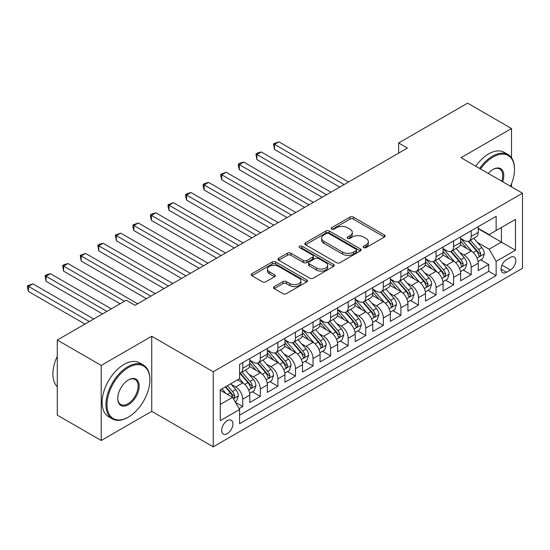 <?xml version="1.0" encoding="UTF-8"?>
<svg xmlns="http://www.w3.org/2000/svg" width="550" height="550" viewBox="0 0 550 550"><rect width="100%" height="100%" fill="white"/><g stroke="black" fill="none" stroke-linecap="round" stroke-linejoin="round"><path stroke-width="0.82" d="M363.701 247.61A1.705 0.983 0 0 0 366.114 247.61L384.443 237.029A2.441 1.409 0 0 0 385.158 236.032A2.441 1.409 0 0 0 384.443 235.042L353.396 217.113A2.441 1.409 0 0 0 349.944 217.113L331.616 227.693A1.705 0.983 0 0 0 331.121 228.394A1.705 0.983 0 0 0 331.616 229.089A1.705 0.983 0 0 0 334.036 229.089L336.407 227.721A7.803 4.503 0 0 1 347.442 227.721L350.034 229.212A7.803 4.503 0 0 1 352.316 232.403A7.803 4.503 0 0 1 350.034 235.586L347.662 236.954A1.705 0.983 0 0 0 347.16 237.655A1.705 0.983 0 0 0 347.662 238.349A1.705 0.983 0 0 0 350.075 238.349L352.447 236.981A7.803 4.503 0 0 1 363.481 236.981L366.073 238.473A7.803 4.503 0 0 1 368.356 241.663A7.803 4.503 0 0 1 366.073 244.846L363.701 246.221A1.705 0.983 0 0 0 363.199 246.916A1.705 0.983 0 0 0 363.701 247.61L363.701 246.221M227.294 433.641A7.954 4.592 120 0 0 232.485 426.635A7.954 4.592 120 0 0 231.268 420.262A7.954 4.592 120 0 0 227.294 420.661A7.954 4.592 120 0 0 222.097 427.666A7.954 4.592 120 0 0 223.314 434.039A7.954 4.592 120 0 0 227.294 433.641M274.223 286.626A2.441 1.409 0 0 0 273.508 287.616A2.441 1.409 0 0 0 274.223 288.613L282.934 293.645A2.441 1.409 0 0 0 286.385 293.645L306.735 281.896A2.441 1.409 0 0 0 307.45 280.899A2.441 1.409 0 0 0 306.735 279.902L275.694 261.979A2.441 1.409 0 0 0 272.243 261.979L251.886 273.728A2.441 1.409 0 0 0 251.178 274.725A2.441 1.409 0 0 0 251.886 275.722L262.412 281.793A2.441 1.409 0 0 0 265.863 281.793L274.574 276.767A2.441 1.409 0 0 0 275.282 275.77A2.441 1.409 0 0 0 274.574 274.773L269.356 271.762A6.524 3.768 0 0 1 267.444 269.094A6.524 3.768 0 0 1 271.473 265.616A6.524 3.768 0 0 1 278.582 266.434L299.021 278.231A6.524 3.768 0 0 1 300.933 280.899A6.524 3.768 0 0 1 296.904 284.377A6.524 3.768 0 0 1 289.795 283.559L286.385 281.593A2.441 1.409 0 0 0 282.934 281.593L274.223 286.626L274.223 288.613M151.731 336.249L101.214 365.42L57.282 340.051L57.282 415.126L101.214 440.488L151.731 411.324L213.235 446.834L213.235 371.759L151.731 336.249L151.731 411.324M511.521 157.761L511.521 128.528L460.996 157.699L522.5 193.208L213.235 371.759M511.521 128.528L467.589 103.166L398.619 142.986L398.619 153.134M57.282 340.051L126.252 300.238L135.039 305.305L407.406 148.06L398.619 142.986M336.579 262.673A2.441 1.409 0 0 0 340.024 262.673L360.381 250.924A2.441 1.409 0 0 0 361.096 249.927A2.441 1.409 0 0 0 360.381 248.93L329.333 231.007A2.441 1.409 0 0 0 325.882 231.007L305.532 242.756A2.441 1.409 0 0 0 304.817 243.753A2.441 1.409 0 0 0 305.532 244.75L336.579 262.673M300.266 247.981A1.705 0.983 0 0 1 301.998 248.222L301.998 246.194L333.561 264.419A2.441 1.409 0 0 1 334.276 265.409A2.441 1.409 0 0 1 333.561 266.406L313.204 278.156A2.441 1.409 0 0 1 309.753 278.156L278.712 260.232L278.712 258.239A2.441 1.409 0 0 0 277.998 259.236A2.441 1.409 0 0 0 278.712 260.232M278.712 258.239L287.423 253.213A2.441 1.409 0 0 1 290.868 253.213L303.462 260.48A2.441 1.409 0 0 0 306.914 260.48L312.689 257.146A2.441 1.409 0 0 0 313.404 256.149A2.441 1.409 0 0 0 312.689 255.152L299.578 247.589A1.705 0.983 0 0 1 299.083 246.888A1.705 0.983 0 0 1 300.135 245.981A1.705 0.983 0 0 1 301.998 246.194M239.113 408.664L242.756 406.553L235.462 402.346M231.316 384.429L235.73 386.973A9.941 5.741 60 0 1 242.756 399.149L249.782 395.092L249.782 402.497L260.329 396.413L252.333 391.793M248.889 374.282L253.296 376.832A9.941 5.741 60 0 1 260.329 389.008L267.355 384.945L267.355 392.356L277.901 386.265L269.906 381.652M266.461 364.141L270.868 366.685A9.941 5.741 60 0 1 277.901 378.861L284.928 374.804L284.928 382.209L295.474 376.124L287.478 371.504M284.034 353.994L288.441 356.538A9.941 5.741 60 0 1 295.474 368.713L302.5 364.657L302.5 372.061L313.046 365.977L305.051 361.357M301.599 343.846L306.013 346.397A9.941 5.741 60 0 1 313.046 358.572L320.072 354.509L320.072 361.921L330.612 355.829L322.623 351.216M319.172 333.706L323.586 336.249A9.941 5.741 60 0 1 330.612 348.425L337.645 344.369L337.645 351.773L348.184 345.689L340.189 341.069M336.744 323.558L341.158 326.109A9.941 5.741 60 0 1 348.184 338.278L355.217 334.221L355.217 341.626L365.757 335.541L357.761 330.928M354.317 313.411L358.731 315.961A9.941 5.741 60 0 1 365.757 328.137L372.79 324.074L372.79 331.485L383.329 325.394L375.334 320.781M371.889 303.27L376.303 305.814A9.941 5.741 60 0 1 383.329 317.989L390.362 313.933L390.362 321.337L400.902 315.253L392.906 310.633M389.462 293.123L393.876 295.673A9.941 5.741 60 0 1 400.902 307.842L407.928 303.786L407.928 311.19L418.474 305.106L410.479 300.493M407.034 282.975L411.448 285.526A9.941 5.741 60 0 1 418.474 297.701L425.501 293.645L425.501 301.049L436.047 294.958L428.051 290.345M424.607 272.834L429.021 275.378A9.941 5.741 60 0 1 436.047 287.554L443.073 283.498L443.073 290.902L453.619 284.817L445.624 280.197M442.179 262.687L446.586 265.238A9.941 5.741 60 0 1 453.619 277.406L460.646 273.35L460.646 280.754L471.192 274.67L471.192 267.266A9.941 5.741 -120 0 0 464.159 255.09L459.752 252.546M463.196 270.057L471.192 274.67M249.782 395.092A9.941 5.741 -120 0 0 242.756 382.917L237.483 379.871M267.355 384.945A9.941 5.741 -120 0 0 260.329 372.776L249.459 366.499M284.928 374.804A9.941 5.741 -120 0 0 277.901 362.629L267.032 356.352M302.5 364.657A9.941 5.741 -120 0 0 295.474 352.481L284.604 346.211M320.072 354.509A9.941 5.741 -120 0 0 313.046 342.341L302.177 336.064M337.645 344.369A9.941 5.741 -120 0 0 330.612 332.193L319.749 325.916M355.217 334.221A9.941 5.741 -120 0 0 348.184 322.046L337.322 315.776M372.79 324.074A9.941 5.741 -120 0 0 365.757 311.905L354.894 305.628M390.362 313.933A9.941 5.741 -120 0 0 383.329 301.757L372.467 295.481M407.928 303.786A9.941 5.741 -120 0 0 400.902 291.61L390.033 285.34M425.501 293.645A9.941 5.741 -120 0 0 418.474 281.469L407.605 275.192M443.073 283.498A9.941 5.741 -120 0 0 436.047 271.322L425.178 265.052M460.646 273.35A9.941 5.741 -120 0 0 453.619 261.174L442.75 254.904M510.373 257.421L506.509 259.655A7.707 4.448 120 0 0 501.476 266.447A7.707 4.448 120 0 0 502.659 272.614A7.707 4.448 120 0 0 506.509 272.236L510.373 270.002A7.707 4.448 120 0 0 515.405 263.216A7.707 4.448 120 0 0 514.229 257.043A7.707 4.448 120 0 0 510.373 257.421M213.235 446.834L522.5 268.276L522.5 193.208M220.261 404.429L232.561 397.327L239.594 409.496L239.594 423.699L496.141 275.584L496.141 261.381L489.115 249.205L477.324 242.399M239.594 409.496L220.261 420.661L220.261 389.819L239.594 378.654L239.594 364.451L496.141 216.336L496.141 230.539L515.474 219.381L515.474 250.222L496.141 261.381M249.782 360.195L253.296 362.223A9.941 5.741 60 0 0 258.266 362.711L265.299 358.655A9.941 5.741 -120 0 0 267.355 354.104L267.355 348.425M267.355 350.048L270.868 352.076A9.941 5.741 60 0 0 275.839 352.571L282.872 348.514A9.941 5.741 -120 0 0 284.928 343.963L284.928 338.278M284.928 339.9L288.441 341.935A9.941 5.741 60 0 0 293.411 342.423L300.444 338.367A9.941 5.741 -120 0 0 302.5 333.816L302.5 328.137M302.5 329.759L306.013 331.788A9.941 5.741 60 0 0 310.984 332.276L318.01 328.219A9.941 5.741 -120 0 0 320.072 323.668L320.072 317.989M320.072 319.612L323.586 321.64A9.941 5.741 60 0 0 328.556 322.135L335.582 318.079A9.941 5.741 -120 0 0 337.645 313.528L337.645 307.842M337.645 309.464L341.158 311.499A9.941 5.741 60 0 0 346.129 311.988L353.155 307.931A9.941 5.741 -120 0 0 355.217 303.38L355.217 297.701M355.217 299.324L358.731 301.352A9.941 5.741 60 0 0 363.701 301.847L370.728 297.784A9.941 5.741 -120 0 0 372.79 293.232L372.79 287.554M372.79 289.176L376.303 291.204A9.941 5.741 60 0 0 381.274 291.699L388.3 287.643A9.941 5.741 -120 0 0 390.362 283.092L390.362 277.406M390.362 279.036L393.876 281.064A9.941 5.741 60 0 0 398.846 281.552L405.873 277.496A9.941 5.741 -120 0 0 407.928 272.944L407.928 267.266M407.928 268.888L411.448 270.916A9.941 5.741 60 0 0 416.419 271.411L423.445 267.348A9.941 5.741 -120 0 0 425.501 262.804L425.501 257.118M425.501 258.741L429.021 260.769A9.941 5.741 60 0 0 433.984 261.264L441.018 257.207A9.941 5.741 -120 0 0 443.073 252.656L443.073 246.971M443.073 248.6L446.586 250.628A9.941 5.741 60 0 0 451.557 251.116L458.59 247.06A9.941 5.741 -120 0 0 460.646 242.509L460.646 236.83M239.594 415.181L488.764 271.322L488.764 264.522L478.218 270.614L478.218 263.209A9.941 5.741 -120 0 0 471.192 251.034L460.322 244.757M460.646 238.452L464.159 240.481A9.941 5.741 -120 0 0 469.129 240.976A9.941 5.741 -120 0 0 471.192 236.424L471.192 230.739M469.129 240.976L476.163 236.913A9.941 5.741 -120 0 0 478.218 232.368L478.218 226.683M242.756 362.629L242.756 368.308A9.941 5.741 60 0 1 240.694 372.859A9.941 5.741 60 0 1 239.594 373.264M240.694 372.859L247.727 368.803A9.941 5.741 -120 0 0 249.782 364.251L249.782 358.572M260.329 352.481L260.329 358.167A9.941 5.741 60 0 1 258.266 362.711M277.901 342.341L277.901 348.019A9.941 5.741 60 0 1 275.839 352.571M295.474 332.193L295.474 337.872A9.941 5.741 60 0 1 293.411 342.423M313.046 322.046L313.046 327.731A9.941 5.741 60 0 1 310.984 332.276M330.612 311.905L330.612 317.584A9.941 5.741 60 0 1 328.556 322.135M348.184 301.757L348.184 307.436A9.941 5.741 60 0 1 346.129 311.988M365.757 291.61L365.757 297.296A9.941 5.741 60 0 1 363.701 301.847M383.329 281.469L383.329 287.148A9.941 5.741 60 0 1 381.274 291.699M400.902 271.322L400.902 277.001A9.941 5.741 60 0 1 398.846 281.552M418.474 261.174L418.474 266.86A9.941 5.741 60 0 1 416.419 271.411M436.047 251.034L436.047 256.712A9.941 5.741 60 0 1 433.984 261.264M453.619 240.886L453.619 246.565A9.941 5.741 60 0 1 451.557 251.116M453.619 277.406L453.619 284.817M436.047 287.554L436.047 294.958M418.474 297.701L418.474 305.106M400.902 307.842L400.902 315.253M383.329 317.989L383.329 325.394M365.757 328.137L365.757 335.541M348.184 338.278L348.184 345.689M330.612 348.425L330.612 355.829M313.046 358.572L313.046 365.977M295.474 368.713L295.474 376.124M277.901 378.861L277.901 386.265M260.329 389.008L260.329 396.413M242.756 399.149L242.756 406.553M232.561 397.327L220.261 390.225M489.115 249.205L501.414 242.103L501.414 227.494L515.474 219.381M478.218 228.711L515.474 250.222M478.218 228.305L489.115 234.596L496.141 230.539M511.521 186.863L511.521 183.748M101.214 365.42L101.214 440.488M480.769 259.909L488.764 264.522M488.764 271.322L496.141 275.584M364.382 247.851L366.073 246.874A7.803 4.503 0 0 0 368.356 243.691L368.356 241.663M352.316 232.403L352.316 234.431A7.803 4.503 0 0 1 350.034 237.614L348.343 238.59M384.409 237.05L353.396 219.147A2.441 1.409 0 0 0 349.944 219.147L332.303 229.329M360.346 250.944L329.333 233.035A2.441 1.409 0 0 0 325.882 233.035L305.566 244.771M356.07 250.621A1.705 0.983 0 0 0 356.565 249.927A1.705 0.983 0 0 0 356.07 249.232L328.817 233.496A1.705 0.983 0 0 0 326.397 233.496L323.902 234.939A7.803 4.503 0 0 0 321.613 238.129A7.803 4.503 0 0 0 323.902 241.312L342.526 252.065A7.803 4.503 0 0 0 353.567 252.065L356.07 250.621L356.07 252.656A1.705 0.983 0 0 0 356.565 251.955L356.565 249.927M321.613 238.129L321.613 240.157A7.803 4.503 0 0 0 323.902 243.341L323.902 241.312M356.07 252.656L353.567 254.1A7.803 4.503 0 0 1 342.526 254.1L323.902 243.341M278.74 260.253L287.423 255.241L287.423 253.213M313.404 256.149L313.404 258.177A2.441 1.409 0 0 1 312.689 259.174L306.914 262.515A2.441 1.409 0 0 1 303.462 262.515L290.868 255.241A2.441 1.409 0 0 0 287.423 255.241M301.998 248.222L333.527 266.427M316.525 268.029A6.524 3.768 0 0 0 323.634 268.84A6.524 3.768 0 0 0 327.663 265.361A6.524 3.768 0 0 0 325.751 262.701L318.553 258.541A2.441 1.409 0 0 0 315.102 258.541L309.327 261.876A2.441 1.409 0 0 0 308.612 262.873A2.441 1.409 0 0 0 309.327 263.869L316.525 268.029L316.525 270.057A6.524 3.768 0 0 0 323.634 270.875A6.524 3.768 0 0 0 327.663 267.389L327.663 265.361M308.612 262.873L308.612 264.901A2.441 1.409 0 0 0 309.327 265.897L309.327 263.869M316.525 270.057L309.327 265.897M300.933 280.899L300.933 282.927A6.524 3.768 0 0 1 296.904 286.406A6.524 3.768 0 0 1 289.795 285.587L286.385 283.621A2.441 1.409 0 0 0 282.934 283.621L274.257 288.633M267.444 269.094L267.444 271.123A6.524 3.768 0 0 0 269.356 273.79L269.356 271.762M274.539 276.781L269.356 273.79M306.707 281.909L275.694 264.007A2.441 1.409 0 0 0 272.243 264.007L251.921 275.736M478.074 261.463L482.611 258.844L484.371 253.77A6.586 3.802 -120 0 0 481.807 247.589L473.777 238.294M472.168 251.673L462.646 240.653A19.009 10.973 -120 0 0 460.646 238.562M466.943 248.579L461.622 242.413A15.778 9.109 -120 0 0 460.646 241.354M348.535 182.043L278.864 141.824L274.471 144.354L274.471 149.428L339.749 187.117M468.236 241.333L476.355 250.731A6.586 3.802 60 0 1 478.706 255.269L479.181 256.053L480.074 255.922L480.81 254.052A6.586 3.802 -120 0 0 478.466 249.514L470.436 240.219M468.717 241.175L477.441 251.281A3.355 1.939 60 0 1 478.287 252.594L480.81 254.052M274.471 149.428L273.508 143.797L344.142 184.58M273.508 143.797L278.864 141.824M510.448 186.251A30.319 17.504 120 0 0 514.504 169.414A30.319 17.504 120 0 0 493.068 157.039A30.319 17.504 120 0 0 480.521 168.967M479.614 168.444A31.061 17.937 -60 0 1 492.539 156.124A31.061 17.937 -60 0 1 508.069 154.584A31.061 17.937 -60 0 1 514.504 168.809L514.504 169.414M488.297 173.456A15.159 8.752 -60 0 1 493.068 169.414L493.068 169.414A15.159 8.752 -60 0 1 502.666 181.754M475.75 166.21A31.061 17.937 -60 0 1 488.675 153.89A31.061 17.937 -60 0 1 504.206 152.357L508.069 154.584M501.744 181.225A14.41 8.319 120 0 0 499.744 169.008A14.41 8.319 120 0 0 492.8 169.572M127.923 417.361L128.453 417.058A30.319 17.504 120 0 0 149.889 379.926A30.319 17.504 120 0 0 128.453 367.544A30.319 17.504 120 0 0 107.009 404.676A30.319 17.504 120 0 0 128.453 417.058L127.923 417.361A31.061 17.937 -60 0 1 112.392 418.901A31.061 17.937 -60 0 1 107.628 394.006A31.061 17.937 -60 0 1 127.923 366.637A31.061 17.937 -60 0 1 143.454 365.097A31.061 17.937 -60 0 1 149.889 379.314L149.889 379.926M128.453 404.676A15.159 8.752 -60 0 1 117.734 398.489A15.159 8.752 -60 0 1 128.453 379.926L128.453 379.926A15.159 8.752 -60 0 1 139.171 386.114A15.159 8.752 -60 0 1 128.453 404.676M117.734 398.179A14.41 8.319 120 0 0 120.718 404.477A14.41 8.319 120 0 0 127.923 403.769A14.41 8.319 120 0 0 137.342 391.064A14.41 8.319 120 0 0 135.128 379.514A14.41 8.319 120 0 0 128.184 380.084M112.392 418.901L108.529 416.666A31.061 17.937 -60 0 1 103.764 391.779A31.061 17.937 -60 0 1 124.059 364.402A31.061 17.937 -60 0 1 139.59 362.862L143.454 365.097M57.282 386.726A31.061 17.937 -60 0 1 57.282 356.29M460.501 271.611L465.039 268.991L466.799 263.918A6.586 3.802 -120 0 0 464.234 257.73L456.204 248.435M454.596 261.821L445.074 250.793A19.009 10.973 -120 0 0 443.073 248.703M449.371 258.727L444.049 252.56A15.778 9.109 -120 0 0 443.073 251.501M330.962 192.191L261.291 151.965L256.898 154.502L256.898 159.576L322.183 197.264M450.663 251.474L458.783 260.879A6.586 3.802 60 0 1 461.134 265.416L461.615 266.193L462.502 266.069L463.244 264.199A6.586 3.802 -120 0 0 460.893 259.662L452.863 250.367M451.144 251.322L459.869 261.422A3.355 1.939 60 0 1 460.714 262.735L463.244 264.199M256.898 159.576L255.936 153.945L326.569 194.728M255.936 153.945L257.689 152.928L261.291 151.965M442.929 281.758L447.466 279.132L449.226 274.058A6.586 3.802 -120 0 0 446.662 267.877L438.632 258.582M437.023 271.968L427.501 260.941A19.009 10.973 -120 0 0 425.501 258.851M431.798 268.874L426.477 262.707A15.778 9.109 -120 0 0 425.501 261.649M313.397 202.338L243.719 162.113L239.333 164.649L239.333 169.723L304.611 207.412M433.091 261.621L441.21 271.026A6.586 3.802 60 0 1 443.561 275.557L444.043 276.341L444.929 276.217L445.672 274.34A6.586 3.802 -120 0 0 443.321 269.803L435.291 260.507M433.572 261.47L442.296 271.569A3.355 1.939 60 0 1 443.142 272.882L445.672 274.34M239.333 169.723L238.363 166.121L238.363 164.093L309.004 204.875M238.363 164.093L240.123 163.075L243.719 162.113M425.356 291.899L429.894 289.279L431.654 284.206A6.586 3.802 -120 0 0 429.089 278.025L421.059 268.73M419.451 282.109L409.929 271.088A19.009 10.973 -120 0 0 407.928 268.998M414.232 279.015L408.904 272.848A15.778 9.109 -120 0 0 407.928 271.789M295.824 212.479L226.153 172.253L221.76 174.79L221.76 179.864L287.038 217.553M415.518 271.769L423.638 281.167A6.586 3.802 60 0 1 425.989 285.704L426.47 286.488L427.357 286.357L428.099 284.488A6.586 3.802 -120 0 0 425.748 279.95L417.718 270.655M415.999 271.611L424.724 281.717A3.355 1.939 60 0 1 425.569 283.03L428.099 284.488M221.76 179.864L220.791 176.261L220.791 174.233L291.431 215.016M220.791 174.233L226.153 172.253M407.784 302.046L412.321 299.427L414.081 294.353A6.586 3.802 -120 0 0 411.517 288.166L403.487 278.871M401.878 292.256L392.356 281.229A19.009 10.973 -120 0 0 390.362 279.139M396.66 289.163L391.332 282.996A15.778 9.109 -120 0 0 390.362 281.937M278.252 222.626L208.581 182.401L204.188 184.938L204.188 190.011L269.466 227.7M397.946 281.909L406.072 291.314A6.586 3.802 60 0 1 408.416 295.852L408.897 296.629L409.784 296.505L410.527 294.635A6.586 3.802 -120 0 0 408.176 290.097L400.146 280.803M398.427 281.758L407.151 291.857A3.355 1.939 60 0 1 407.997 293.171L410.527 294.635M204.188 190.011L203.218 186.409L203.218 184.381L273.859 225.163M203.218 184.381L204.978 183.363L208.581 182.401M390.211 312.194L394.756 309.567L396.509 304.494A6.586 3.802 -120 0 0 393.944 298.313L385.914 289.018M384.306 302.397L374.784 291.376A19.009 10.973 -120 0 0 372.79 289.286M379.087 299.31L373.759 293.143A15.778 9.109 -120 0 0 372.79 292.077M260.679 232.774L191.008 192.548L186.615 195.085L186.615 200.159L251.893 237.841M380.373 292.057L388.499 301.455A6.586 3.802 60 0 1 390.844 305.993L391.325 306.776L392.212 306.653L392.954 304.776A6.586 3.802 -120 0 0 390.603 300.238L382.58 290.943M380.854 291.906L389.579 302.005A3.355 1.939 60 0 1 390.424 303.318L392.954 304.776M186.615 200.159L185.646 196.556L185.646 194.528L256.286 235.311M185.646 194.528L187.406 193.511L191.008 192.548M372.639 322.334L377.183 319.715L378.936 314.641A6.586 3.802 -120 0 0 376.372 308.461L368.342 299.166M366.733 312.544L357.211 301.524A19.009 10.973 -120 0 0 355.217 299.434M361.515 309.451L356.187 303.284A15.778 9.109 -120 0 0 355.217 302.225M243.107 242.914L173.436 202.689L169.042 205.226L169.042 210.299L234.321 247.988M362.808 302.204L370.927 311.603A6.586 3.802 60 0 1 373.271 316.14L373.752 316.924L374.639 316.793L375.382 314.923A6.586 3.802 -120 0 0 373.031 310.386L365.007 301.091M363.282 302.046L372.006 312.153A3.355 1.939 60 0 1 372.852 313.466L375.382 314.923M169.042 210.299L168.073 206.697L168.073 204.669L238.714 245.451M168.073 204.669L173.436 202.689M355.066 332.482L359.611 329.863L361.364 324.789A6.586 3.802 -120 0 0 358.799 318.601L350.769 309.306M349.161 322.692L339.639 311.664A19.009 10.973 -120 0 0 337.645 309.574M343.942 319.598L338.614 313.431A15.778 9.109 -120 0 0 337.645 312.373M225.534 253.062L155.863 212.836L151.47 215.373L151.47 220.447L216.748 258.136M345.235 312.345L353.354 321.75A6.586 3.802 60 0 1 355.699 326.288L356.18 327.064L357.067 326.941L357.809 325.071A6.586 3.802 -120 0 0 355.465 320.533L347.435 311.238M345.709 312.194L354.434 322.293A3.355 1.939 60 0 1 355.279 323.606L357.809 325.071M151.47 220.447L150.501 216.844L150.501 214.816L221.141 255.599M150.501 214.816L152.261 213.799L155.863 212.836M337.494 342.629L342.038 340.003L343.791 334.929A6.586 3.802 -120 0 0 341.227 328.749L333.197 319.454M331.588 332.832L322.073 321.812A19.009 10.973 -120 0 0 320.072 319.722M326.37 329.739L321.042 323.579A15.778 9.109 -120 0 0 320.072 322.513M207.962 263.209L138.291 222.984L133.897 225.521L133.897 230.587L199.176 268.276M327.663 322.493L335.782 331.891A6.586 3.802 60 0 1 338.126 336.428L338.607 337.212L339.501 337.088L340.237 335.211A6.586 3.802 -120 0 0 337.893 330.674L329.863 321.379M328.137 322.334L336.861 332.441A3.355 1.939 60 0 1 337.707 333.754L340.237 335.211M133.897 230.587L132.928 226.992L132.928 224.957L203.569 265.739M132.928 224.957L138.291 222.984M319.921 352.77L324.466 350.151L326.219 345.077A6.586 3.802 -120 0 0 323.654 338.896L315.631 329.601M314.022 342.98L304.501 331.959A19.009 10.973 -120 0 0 302.5 329.869M308.798 339.886L303.469 333.719A15.778 9.109 -120 0 0 302.5 332.661M190.389 273.35L120.718 233.124L116.325 235.661L116.325 240.735L181.603 278.424M310.09 332.633L318.209 342.038A6.586 3.802 60 0 1 320.561 346.576L321.035 347.353L321.929 347.229L322.664 345.359A6.586 3.802 -120 0 0 320.32 340.821L312.29 331.526M310.564 332.482L319.296 342.588A3.355 1.939 60 0 1 320.134 343.894L322.664 345.359M116.325 240.735L115.363 235.104L185.996 275.887M115.363 235.104L120.718 233.124M302.356 362.918L306.893 360.291L308.646 355.224A6.586 3.802 -120 0 0 306.082 349.037L298.059 339.742M296.45 353.127L286.928 342.1A19.009 10.973 -120 0 0 284.928 340.01M291.225 350.034L285.904 343.867A15.778 9.109 -120 0 0 284.928 342.808M172.817 283.498L103.146 243.272L98.752 245.809L98.752 250.883L164.031 288.571M292.518 342.781L300.637 352.186A6.586 3.802 60 0 1 302.988 356.723L303.462 357.5L304.356 357.376L305.092 355.499A6.586 3.802 -120 0 0 302.748 350.969L294.718 341.674M292.992 342.629L301.723 352.729A3.355 1.939 60 0 1 302.569 354.042L305.092 355.499M98.752 250.883L97.79 245.252L168.424 286.034M97.79 245.252L99.543 244.234L103.146 243.272M284.783 373.058L289.321 370.439L291.081 365.365A6.586 3.802 -120 0 0 288.516 359.184L280.486 349.889M278.877 363.268L269.356 352.248A19.009 10.973 -120 0 0 267.355 350.157M273.653 360.174L268.331 354.007A15.778 9.109 -120 0 0 267.355 352.949M155.244 293.638L85.573 253.419L81.18 255.956L81.18 261.023L146.458 298.712M274.945 352.928L283.064 362.326A6.586 3.802 60 0 1 285.416 366.864L285.89 367.647L286.784 367.517L287.519 365.647A6.586 3.802 -120 0 0 285.175 361.109L277.145 351.814M275.419 352.77L284.151 362.876A3.355 1.939 60 0 1 284.996 364.189L287.519 365.647M81.18 261.023L80.218 255.393L150.851 296.175M80.218 255.393L85.573 253.419M267.211 383.206L271.748 380.586L273.508 375.513A6.586 3.802 -120 0 0 270.944 369.332L262.914 360.03M261.305 373.416L251.783 362.388A19.009 10.973 -120 0 0 249.782 360.298M256.08 370.322L250.759 364.155A15.778 9.109 -120 0 0 249.782 363.096M137.672 303.786L68.001 263.56L63.607 266.097L63.607 271.171L120.106 303.786M257.373 363.069L265.492 372.474A6.586 3.802 60 0 1 267.843 377.011L268.317 377.788L269.211 377.664L269.954 375.794A6.586 3.802 -120 0 0 267.603 371.257L259.572 361.962M257.854 362.918L266.578 373.024A3.355 1.939 60 0 1 267.424 374.33L269.954 375.794M63.607 271.171L62.645 265.54L124.499 301.249M62.645 265.54L64.398 264.522L68.001 263.56M249.638 393.353L254.176 390.727L255.936 385.66A6.586 3.802 -120 0 0 253.371 379.473L245.341 370.178M243.732 383.563L239.532 378.696M238.508 380.469L237.827 379.679M111.32 308.859L50.428 273.707L46.035 276.244L46.035 281.318L102.534 313.933M239.8 373.216L247.919 382.621A6.586 3.802 60 0 1 250.271 387.152L250.752 387.936L251.639 387.812L252.381 385.935A6.586 3.802 -120 0 0 250.03 381.404L242 372.103M240.281 373.065L249.006 383.164A3.355 1.939 60 0 1 249.851 384.478L252.381 385.935M46.035 281.318L45.073 275.688L106.927 311.396M45.073 275.688L46.833 274.67L50.428 273.707M235.111 401.734L236.603 400.874L238.363 395.801A6.586 3.802 -120 0 0 235.799 389.62L230.746 383.769M226.022 393.546L221.959 388.836M220.942 390.61L220.261 389.833M93.748 319.007L32.862 283.855L28.469 286.385L28.469 291.459L84.961 324.074M225.294 386.911L230.347 392.762A6.586 3.802 60 0 1 232.698 397.299L233.179 398.083L234.066 397.953L234.809 396.082A6.586 3.802 -120 0 0 232.458 391.545L227.404 385.694M225.699 386.678L231.433 393.312A3.355 1.939 60 0 1 232.279 394.625L234.809 396.082M28.469 291.459L27.5 287.856L27.5 285.828L89.354 321.537M27.5 285.828L32.862 283.855M235.73 386.973L242.756 382.917M253.296 376.832L260.329 372.776M270.868 366.685L277.901 362.629M288.441 356.538L295.474 352.481M306.013 346.397L313.046 342.341M323.586 336.249L330.612 332.193M341.158 326.109L348.184 322.046M358.731 315.961L365.757 311.905M376.303 305.814L383.329 301.757M393.876 295.673L400.902 291.61M411.448 285.526L418.474 281.469M429.021 275.378L436.047 271.322M446.586 265.238L453.619 261.174M464.159 255.09L471.192 251.034M471.192 236.424L478.218 232.368M242.756 368.308L249.782 364.251M260.329 358.167L267.355 354.104M277.901 348.019L284.928 343.963M295.474 337.872L302.5 333.816M313.046 327.731L320.072 323.668M330.612 317.584L337.645 313.528M348.184 307.436L355.217 303.38M365.757 297.296L372.79 293.232M383.329 287.148L390.362 283.092M400.902 277.001L407.928 272.944M418.474 266.86L425.501 262.804M436.047 256.712L443.073 252.656M453.619 246.565L460.646 242.509M471.192 267.266L478.218 263.209M501.951 265.141L510.373 270.002M501.064 269.094L506.509 272.236M366.073 246.874L366.073 244.846M347.662 238.349L347.662 236.954M350.034 237.614L350.034 235.586M331.616 229.089L331.616 227.693M349.944 219.147L349.944 217.113M353.396 219.147L353.396 217.113M384.443 237.029L384.443 235.042M305.532 244.75L305.532 242.756M325.882 233.035L325.882 231.007M329.333 233.035L329.333 231.007M360.381 250.924L360.381 248.93M342.526 254.1L342.526 252.065M353.567 254.1L353.567 252.065M290.868 255.241L290.868 253.213M303.462 262.515L303.462 260.48M306.914 262.515L306.914 260.48M312.689 259.174L312.689 257.146M333.561 266.406L333.561 264.419M282.934 283.621L282.934 281.593M286.385 283.621L286.385 281.593M289.795 285.587L289.795 283.559M274.574 276.767L274.574 274.773M251.886 275.722L251.886 273.728M272.243 264.007L272.243 261.979M275.694 264.007L275.694 261.979M306.735 281.896L306.735 279.902M477.07 258.087L484.323 253.901M462.646 240.653L463.547 240.13M478.466 249.514L481.807 247.589M473.213 252.546L476.355 250.731M459.498 268.235L466.751 264.041M445.074 250.793L445.981 250.271M460.893 259.662L464.234 257.73M455.641 262.694L458.783 260.879M441.925 278.382L449.178 274.189M427.501 260.941L428.409 260.418M443.321 269.803L446.662 267.877M438.075 272.834L441.21 271.026M424.353 288.523L431.612 284.336M409.929 271.088L410.836 270.566M425.748 279.95L429.089 278.025M420.502 282.982L423.638 281.167M406.78 298.671L414.04 294.477M392.356 281.229L393.264 280.706M408.176 290.097L411.517 288.166M402.93 293.129L406.072 291.314M389.207 308.811L396.467 304.624M374.784 291.376L375.691 290.854M390.603 300.238L393.944 298.313M385.357 303.27L388.499 301.455M371.635 318.959L378.895 314.772M357.211 301.524L358.119 301.001M373.031 310.386L376.372 308.461M367.785 313.418L370.927 311.603M354.062 329.106L361.322 324.913M339.639 311.664L340.546 311.142M355.465 320.533L358.799 318.601M350.212 323.565L353.354 321.75M336.49 339.247L343.75 335.06M322.073 321.812L322.974 321.289M337.893 330.674L341.227 328.749M332.64 333.706L335.782 331.891M318.918 349.394L326.178 345.201M304.501 331.959L305.401 331.437M320.32 340.821L323.654 338.896M315.067 343.853L318.209 342.038M301.345 359.542L308.605 355.348M286.928 342.1L287.829 341.577M302.748 350.969L306.082 349.037M297.495 353.994L300.637 352.186M283.779 369.683L291.032 365.496M269.356 352.248L270.256 351.725M285.175 361.109L288.516 359.184M279.923 364.141L283.064 362.326M266.207 379.83L273.46 375.636M251.783 362.388L252.691 361.866M267.603 371.257L270.944 369.332M262.35 374.289L265.492 372.474M248.634 389.978L255.887 385.784M250.03 381.404L253.371 379.473M244.784 384.429L247.919 382.621M233.399 398.771L238.322 395.931M232.458 391.545L235.799 389.62M227.508 394.405L230.347 392.762"/></g></svg>
